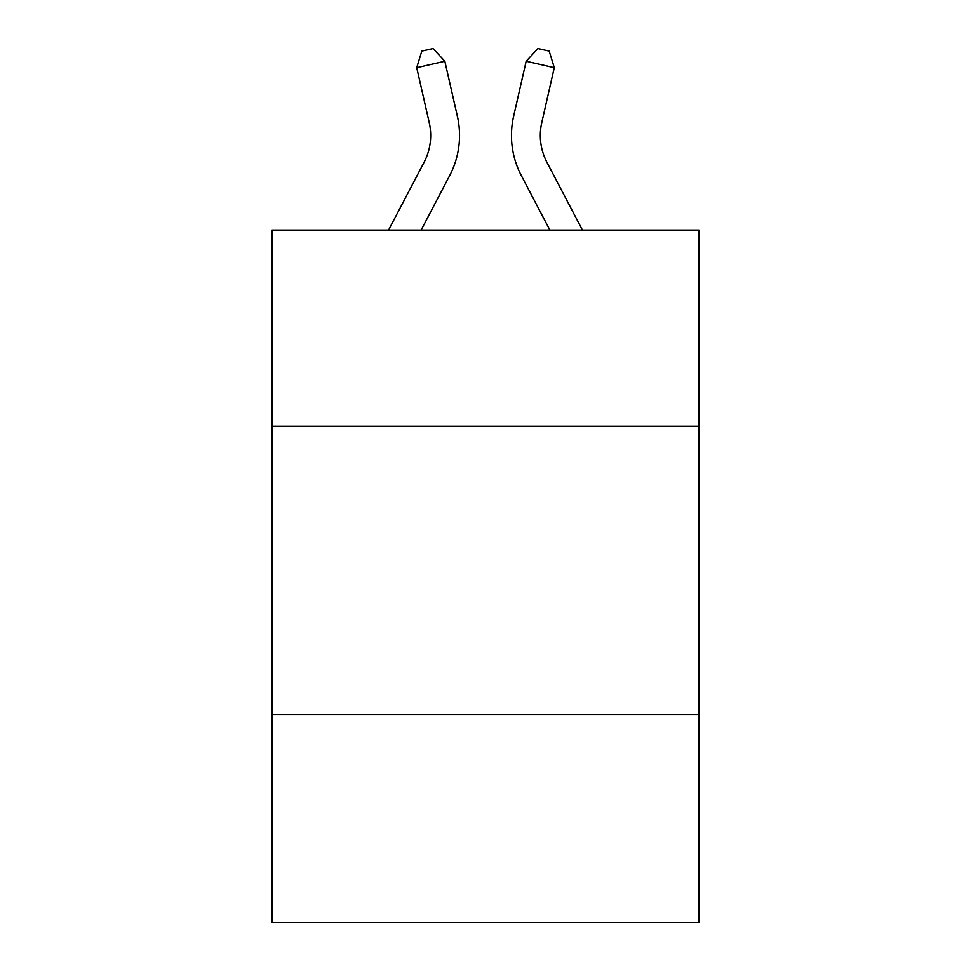<?xml version="1.0" encoding="UTF-8"?>
<svg xmlns="http://www.w3.org/2000/svg" width="971" height="971" viewBox="0 0 971 971"><rect width="100%" height="100%" fill="white"/><g stroke="black" fill="none" stroke-linecap="round" stroke-linejoin="round"><path stroke-width="1.46" d="M698.974 426.269L698.974 230.103L272.026 230.103L272.026 426.269L698.974 426.269L698.974 922.45L272.026 922.45L272.026 426.269M698.974 714.741L272.026 714.741M388.558 230.103L424.096 162.254A57.702 57.702 -7.8 0 0 429.243 122.662L416.717 67.667L421.815 51.111L433.066 48.55L444.839 61.258L457.377 116.253A86.54 86.54 150.5 0 1 449.658 175.642L421.123 230.103L449.658 175.642M582.442 230.103L546.904 162.254A57.702 57.702 7.8 0 1 541.757 122.662L554.283 67.667L526.161 61.258L513.623 116.253A86.54 86.54 -150.5 0 0 521.342 175.642L549.877 230.103L521.342 175.642M424.096 162.254A57.702 57.702 -29.5 0 0 429.243 122.662A57.702 57.702 -29.5 0 1 424.096 162.254A57.702 57.702 -29.5 0 0 429.243 122.662A57.702 57.702 -29.5 0 1 424.096 162.254A57.702 57.702 -29.5 0 0 429.243 122.662A57.702 57.702 -29.5 0 1 424.096 162.254A57.702 57.702 -29.5 0 0 429.243 122.662A57.702 57.702 -29.5 0 1 424.096 162.254A57.702 57.702 -29.5 0 0 429.243 122.662A57.702 57.702 -29.5 0 1 424.096 162.254A57.702 57.702 -29.5 0 0 429.243 122.662A57.702 57.702 -29.5 0 1 424.096 162.254A57.702 57.702 -29.5 0 0 429.243 122.662A57.702 57.702 -29.5 0 1 424.096 162.254A57.702 57.702 -29.5 0 0 429.243 122.662A57.702 57.702 -29.5 0 1 424.096 162.254A57.702 57.702 -29.5 0 0 429.243 122.662A57.702 57.702 -29.5 0 1 424.096 162.254A57.702 57.702 -29.5 0 0 429.243 122.662A57.702 57.702 -29.5 0 1 424.096 162.254A57.702 57.702 -29.5 0 0 429.243 122.662A57.702 57.702 -29.5 0 1 424.096 162.254A57.702 57.702 -29.5 0 0 429.243 122.662A57.702 57.702 -29.5 0 1 424.096 162.254A57.702 57.702 -29.5 0 0 429.243 122.662A57.702 57.702 -29.5 0 1 424.096 162.254A57.702 57.702 -29.5 0 0 429.243 122.662A57.702 57.702 -29.5 0 1 424.096 162.254A57.702 57.702 -29.5 0 0 429.243 122.662A57.702 57.702 -29.5 0 1 424.096 162.254A57.702 57.702 -29.5 0 0 429.243 122.662A57.702 57.702 -29.5 0 1 424.096 162.254A57.702 57.702 -29.5 0 0 429.243 122.662A57.702 57.702 -29.5 0 1 424.096 162.254A57.702 57.702 -29.5 0 0 429.243 122.662A57.702 57.702 -29.5 0 1 424.096 162.254A57.702 57.702 -29.5 0 0 429.243 122.662A57.702 57.702 -29.5 0 1 424.096 162.254A57.702 57.702 -29.5 0 0 429.243 122.662A57.702 57.702 -29.5 0 1 424.096 162.254A57.702 57.702 -29.5 0 0 429.243 122.662A57.702 57.702 -29.5 0 1 424.096 162.254A57.702 57.702 -29.5 0 0 429.243 122.662A57.702 57.702 -29.5 0 1 424.096 162.254A57.702 57.702 -29.5 0 0 429.243 122.662A57.702 57.702 -29.5 0 1 424.096 162.254A57.702 57.702 -29.5 0 0 429.243 122.662A57.702 57.702 -29.5 0 1 424.096 162.254A57.702 57.702 -29.5 0 0 429.243 122.662A57.702 57.702 -29.5 0 1 424.096 162.254A57.702 57.702 -29.5 0 0 429.243 122.662A57.702 57.702 -29.5 0 1 424.096 162.254A57.702 57.702 -29.5 0 0 429.243 122.662A57.702 57.702 -29.5 0 1 424.096 162.254A57.702 57.702 -29.5 0 0 429.243 122.662A57.702 57.702 -29.5 0 1 424.096 162.254A57.702 57.702 -29.5 0 0 429.243 122.662M416.717 67.667L444.839 61.258L457.377 116.253M546.904 162.254A57.702 57.702 29.5 0 1 541.757 122.662A57.702 57.702 29.5 0 0 546.904 162.254A57.702 57.702 29.5 0 1 541.757 122.662A57.702 57.702 29.5 0 0 546.904 162.254A57.702 57.702 29.5 0 1 541.757 122.662A57.702 57.702 29.5 0 0 546.904 162.254A57.702 57.702 29.5 0 1 541.757 122.662A57.702 57.702 29.5 0 0 546.904 162.254A57.702 57.702 29.5 0 1 541.757 122.662A57.702 57.702 29.5 0 0 546.904 162.254A57.702 57.702 29.5 0 1 541.757 122.662A57.702 57.702 29.5 0 0 546.904 162.254A57.702 57.702 29.5 0 1 541.757 122.662A57.702 57.702 29.5 0 0 546.904 162.254A57.702 57.702 29.5 0 1 541.757 122.662A57.702 57.702 29.5 0 0 546.904 162.254A57.702 57.702 29.5 0 1 541.757 122.662A57.702 57.702 29.5 0 0 546.904 162.254A57.702 57.702 29.5 0 1 541.757 122.662A57.702 57.702 29.5 0 0 546.904 162.254A57.702 57.702 29.5 0 1 541.757 122.662A57.702 57.702 29.5 0 0 546.904 162.254A57.702 57.702 29.5 0 1 541.757 122.662A57.702 57.702 29.5 0 0 546.904 162.254A57.702 57.702 29.5 0 1 541.757 122.662A57.702 57.702 29.5 0 0 546.904 162.254A57.702 57.702 29.5 0 1 541.757 122.662A57.702 57.702 29.5 0 0 546.904 162.254A57.702 57.702 29.5 0 1 541.757 122.662A57.702 57.702 29.5 0 0 546.904 162.254A57.702 57.702 29.5 0 1 541.757 122.662A57.702 57.702 29.5 0 0 546.904 162.254A57.702 57.702 29.5 0 1 541.757 122.662A57.702 57.702 29.5 0 0 546.904 162.254A57.702 57.702 29.5 0 1 541.757 122.662A57.702 57.702 29.5 0 0 546.904 162.254A57.702 57.702 29.5 0 1 541.757 122.662A57.702 57.702 29.5 0 0 546.904 162.254A57.702 57.702 29.5 0 1 541.757 122.662A57.702 57.702 29.5 0 0 546.904 162.254A57.702 57.702 29.5 0 1 541.757 122.662A57.702 57.702 29.5 0 0 546.904 162.254A57.702 57.702 29.5 0 1 541.757 122.662A57.702 57.702 29.5 0 0 546.904 162.254A57.702 57.702 29.5 0 1 541.757 122.662A57.702 57.702 29.5 0 0 546.904 162.254A57.702 57.702 29.5 0 1 541.757 122.662A57.702 57.702 29.5 0 0 546.904 162.254A57.702 57.702 29.5 0 1 541.757 122.662A57.702 57.702 29.5 0 0 546.904 162.254A57.702 57.702 29.5 0 1 541.757 122.662A57.702 57.702 29.5 0 0 546.904 162.254A57.702 57.702 29.5 0 1 541.757 122.662A57.702 57.702 29.5 0 0 546.904 162.254A57.702 57.702 29.5 0 1 541.757 122.662A57.702 57.702 29.5 0 0 546.904 162.254A57.702 57.702 29.5 0 1 541.757 122.662M554.283 67.667L549.185 51.111L537.934 48.55L526.161 61.258L513.623 116.253"/></g></svg>

